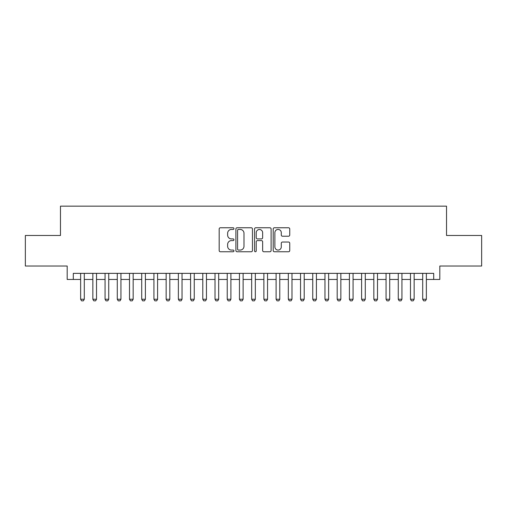 <?xml version="1.0" encoding="UTF-8"?>
<svg xmlns="http://www.w3.org/2000/svg" width="507" height="507" viewBox="0 0 507 507"><rect width="100%" height="100%" fill="white"/><g stroke="black" fill="none" stroke-linecap="round" stroke-linejoin="round"><path stroke-width="0.76" d="M233.955 228.606A0.837 0.837 0 0 0 233.112 227.763L220.374 227.763A1.198 1.198 0 0 0 219.176 228.961L219.176 250.547A1.198 1.198 0 0 0 220.374 251.751L233.112 251.751A0.837 0.837 0 0 0 233.955 250.908A0.837 0.837 0 0 0 233.112 250.071L231.465 250.071A3.834 3.834 0 0 1 227.63 246.231L227.63 244.431A3.834 3.834 0 0 1 231.465 240.597L233.112 240.597A0.837 0.837 0 0 0 233.955 239.754A0.837 0.837 0 0 0 233.112 238.917L231.465 238.917A3.834 3.834 0 0 1 227.63 235.077L227.63 233.283A3.834 3.834 0 0 1 231.465 229.443L233.112 229.443A0.837 0.837 0 0 0 233.955 228.606M288.546 236.218A1.198 1.198 0 0 0 289.744 235.02L289.744 228.961A1.198 1.198 0 0 0 288.546 227.763L274.395 227.763A1.198 1.198 0 0 0 273.197 228.961L273.197 250.547A1.198 1.198 0 0 0 274.395 251.751L288.546 251.751A1.198 1.198 0 0 0 289.744 250.547L289.744 243.233A1.198 1.198 0 0 0 288.546 242.035L282.488 242.035A1.198 1.198 0 0 0 281.29 243.233L281.29 246.858A3.207 3.207 0 0 1 278.083 250.071A3.207 3.207 0 0 1 274.876 246.858L274.876 232.65A3.207 3.207 0 0 1 278.083 229.443A3.207 3.207 0 0 1 281.29 232.65L281.29 235.02A1.198 1.198 0 0 0 282.488 236.218L288.546 236.218M73.3 279.458L73.3 273.355L433.7 273.355L433.7 279.458L439.81 279.458L439.81 266.023L481.65 266.023L481.65 235.482L446.528 235.482L446.528 206.159L60.472 206.159L60.472 235.482L25.35 235.482L25.35 266.023L67.19 266.023L67.19 279.458L80.632 279.458M252.448 228.961A1.198 1.198 0 0 0 251.25 227.763L237.099 227.763A1.198 1.198 0 0 0 235.901 228.961L235.901 250.547A1.198 1.198 0 0 0 237.099 251.751L251.25 251.751A1.198 1.198 0 0 0 252.448 250.547L252.448 228.961M255.75 227.763L269.901 227.763A1.198 1.198 0 0 1 271.099 228.961L271.099 250.547A1.198 1.198 0 0 1 269.901 251.751L263.843 251.751A1.198 1.198 0 0 1 262.645 250.547L262.645 241.795A1.198 1.198 0 0 0 261.447 240.597L257.429 240.597A1.198 1.198 0 0 0 256.225 241.795L256.225 250.908A0.837 0.837 0 0 1 255.389 251.751A0.837 0.837 0 0 1 254.552 250.908L254.552 228.961A1.198 1.198 0 0 1 255.75 227.763M84.295 279.458L92.851 279.458M96.514 279.458L105.063 279.458M108.732 279.458L117.282 279.458M120.945 279.458L129.5 279.458M133.164 279.458L141.713 279.458M145.382 279.458L153.932 279.458M157.595 279.458L166.15 279.458M169.813 279.458L178.369 279.458M182.032 279.458L190.581 279.458M194.251 279.458L202.8 279.458M206.463 279.458L215.019 279.458M218.682 279.458L227.231 279.458M230.9 279.458L239.45 279.458M243.113 279.458L251.668 279.458M255.332 279.458L263.887 279.458M267.55 279.458L276.1 279.458M279.769 279.458L288.318 279.458M291.981 279.458L300.537 279.458M304.2 279.458L312.749 279.458M316.419 279.458L324.968 279.458M328.631 279.458L337.187 279.458M340.85 279.458L349.405 279.458M353.068 279.458L361.618 279.458M365.287 279.458L373.836 279.458M377.5 279.458L386.055 279.458M389.718 279.458L398.268 279.458M401.937 279.458L410.486 279.458M414.149 279.458L422.705 279.458M426.368 279.458L433.7 279.458M238.423 229.443A0.837 0.837 0 0 0 237.58 230.286L237.58 249.229A0.837 0.837 0 0 0 238.423 250.071L240.16 250.071A3.834 3.834 0 0 0 243.994 246.231L243.994 233.283A3.834 3.834 0 0 0 240.16 229.443L238.423 229.443M262.645 232.713A3.207 3.207 0 0 0 259.438 229.506A3.207 3.207 0 0 0 256.225 232.713L256.225 237.72A1.198 1.198 0 0 0 257.429 238.917L261.447 238.917A1.198 1.198 0 0 0 262.645 237.72L262.645 232.713M84.295 273.355L84.295 299.25L83.382 300.841L81.545 300.841L80.632 299.25L80.632 273.355M80.632 299.25L84.295 299.25M96.514 273.355L96.514 299.25L95.595 300.841L93.763 300.841L92.851 299.25L92.851 273.355M92.851 299.25L96.514 299.25M108.732 273.355L108.732 299.25L107.814 300.841L105.982 300.841L105.063 299.25L105.063 273.355M105.063 299.25L108.732 299.25M120.945 273.355L120.945 299.25L120.032 300.841L118.201 300.841L117.282 299.25L117.282 273.355M117.282 299.25L120.945 299.25M133.164 273.355L133.164 299.25L132.245 300.841L130.413 300.841L129.5 299.25L129.5 273.355M129.5 299.25L133.164 299.25M145.382 273.355L145.382 299.25L144.463 300.841L142.632 300.841L141.713 299.25L141.713 273.355M141.713 299.25L145.382 299.25M157.595 273.355L157.595 299.25L156.682 300.841L154.85 300.841L153.932 299.25L153.932 273.355M153.932 299.25L157.595 299.25M169.813 273.355L169.813 299.25L168.901 300.841L167.063 300.841L166.15 299.25L166.15 273.355M166.15 299.25L169.813 299.25M182.032 273.355L182.032 299.25L181.113 300.841L179.282 300.841L178.369 299.25L178.369 273.355M178.369 299.25L182.032 299.25M194.251 273.355L194.251 299.25L193.332 300.841L191.5 300.841L190.581 299.25L190.581 273.355M190.581 299.25L194.251 299.25M206.463 273.355L206.463 299.25L205.55 300.841L203.719 300.841L202.8 299.25L202.8 273.355M202.8 299.25L206.463 299.25M218.682 273.355L218.682 299.25L217.763 300.841L215.931 300.841L215.019 299.25L215.019 273.355M215.019 299.25L218.682 299.25M230.9 273.355L230.9 299.25L229.982 300.841L228.15 300.841L227.231 299.25L227.231 273.355M227.231 299.25L230.9 299.25M243.113 273.355L243.113 299.25L242.2 300.841L240.369 300.841L239.45 299.25L239.45 273.355M239.45 299.25L243.113 299.25M255.332 273.355L255.332 299.25L254.419 300.841L252.581 300.841L251.668 299.25L251.668 273.355M251.668 299.25L255.332 299.25M267.55 273.355L267.55 299.25L266.631 300.841L264.8 300.841L263.887 299.25L263.887 273.355M263.887 299.25L267.55 299.25M279.769 273.355L279.769 299.25L278.85 300.841L277.018 300.841L276.1 299.25L276.1 273.355M276.1 299.25L279.769 299.25M291.981 273.355L291.981 299.25L291.069 300.841L289.237 300.841L288.318 299.25L288.318 273.355M288.318 299.25L291.981 299.25M304.2 273.355L304.2 299.25L303.281 300.841L301.45 300.841L300.537 299.25L300.537 273.355M300.537 299.25L304.2 299.25M316.419 273.355L316.419 299.25L315.5 300.841L313.668 300.841L312.749 299.25L312.749 273.355M312.749 299.25L316.419 299.25M328.631 273.355L328.631 299.25L327.718 300.841L325.887 300.841L324.968 299.25L324.968 273.355M324.968 299.25L328.631 299.25M340.85 273.355L340.85 299.25L339.937 300.841L338.099 300.841L337.187 299.25L337.187 273.355M337.187 299.25L340.85 299.25M353.068 273.355L353.068 299.25L352.15 300.841L350.318 300.841L349.405 299.25L349.405 273.355M349.405 299.25L353.068 299.25M365.287 273.355L365.287 299.25L364.368 300.841L362.537 300.841L361.618 299.25L361.618 273.355M361.618 299.25L365.287 299.25M377.5 273.355L377.5 299.25L376.587 300.841L374.755 300.841L373.836 299.25L373.836 273.355M373.836 299.25L377.5 299.25M389.718 273.355L389.718 299.25L388.799 300.841L386.968 300.841L386.055 299.25L386.055 273.355M386.055 299.25L389.718 299.25M401.937 273.355L401.937 299.25L401.018 300.841L399.186 300.841L398.268 299.25L398.268 273.355M398.268 299.25L401.937 299.25M414.149 273.355L414.149 299.25L413.237 300.841L411.405 300.841L410.486 299.25L410.486 273.355M410.486 299.25L414.149 299.25M426.368 273.355L426.368 299.25L425.455 300.841L423.618 300.841L422.705 299.25L422.705 273.355M422.705 299.25L426.368 299.25"/></g></svg>
